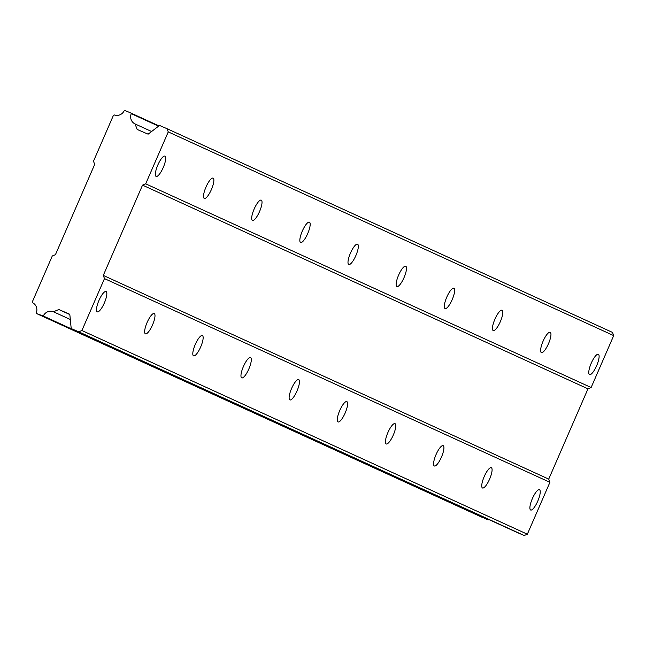 <?xml version="1.0" encoding="UTF-8"?>
<svg xmlns="http://www.w3.org/2000/svg" width="646" height="646" viewBox="0 0 646 646"><rect width="100%" height="100%" fill="white"/><g stroke="black" fill="none" stroke-linecap="round" stroke-linejoin="round"><path stroke-width="0.97" d="M106.081 291.516A11.071 2.98 113.4 0 0 106.065 291.507A11.071 2.98 113.4 0 0 98.943 300.455A11.071 2.98 113.4 0 0 97.247 311.824A11.071 2.98 113.4 0 0 97.263 311.832A11.071 2.98 113.4 0 0 104.386 302.877A11.071 2.98 113.4 0 0 106.081 291.516M539.483 489.7A11.071 2.98 113.4 0 0 539.467 489.7A11.071 2.98 113.4 0 0 532.344 498.647A11.071 2.98 113.4 0 0 530.649 510.017A11.071 2.98 113.4 0 0 530.665 510.025A11.071 2.98 113.4 0 0 537.787 501.07A11.071 2.98 113.4 0 0 539.483 489.7M491.323 467.68A11.071 2.98 113.4 0 0 491.315 467.68A11.071 2.98 113.4 0 0 484.193 476.627A11.071 2.98 113.4 0 0 482.497 487.996A11.071 2.98 113.4 0 0 482.514 487.996A11.071 2.98 113.4 0 0 489.636 479.049A11.071 2.98 113.4 0 0 491.323 467.68M443.172 445.659A11.071 2.98 113.4 0 0 443.156 445.651A11.071 2.98 113.4 0 0 436.034 454.606A11.071 2.98 113.4 0 0 434.338 465.976A11.071 2.98 113.4 0 0 434.354 465.976A11.071 2.98 113.4 0 0 441.476 457.029A11.071 2.98 113.4 0 0 443.172 445.659M395.013 423.639A11.071 2.98 113.4 0 0 394.997 423.631A11.071 2.98 113.4 0 0 387.883 432.586A11.071 2.98 113.4 0 0 386.187 443.947A11.071 2.98 113.4 0 0 386.195 443.955A11.071 2.98 113.4 0 0 393.317 435.008A11.071 2.98 113.4 0 0 395.013 423.639M346.862 401.618A11.071 2.98 113.4 0 0 346.845 401.61A11.071 2.98 113.4 0 0 339.723 410.565A11.071 2.98 113.4 0 0 338.028 421.927A11.071 2.98 113.4 0 0 338.044 421.935A11.071 2.98 113.4 0 0 345.166 412.988A11.071 2.98 113.4 0 0 346.862 401.618M298.702 379.598A11.071 2.98 113.4 0 0 298.686 379.59A11.071 2.98 113.4 0 0 291.564 388.545A11.071 2.98 113.4 0 0 289.876 399.906A11.071 2.98 113.4 0 0 289.884 399.914A11.071 2.98 113.4 0 0 297.007 390.967A11.071 2.98 113.4 0 0 298.702 379.598M250.551 357.577A11.071 2.98 113.4 0 0 250.535 357.569A11.071 2.98 113.4 0 0 243.413 366.516A11.071 2.98 113.4 0 0 241.717 377.886A11.071 2.98 113.4 0 0 241.733 377.894A11.071 2.98 113.4 0 0 248.855 368.939A11.071 2.98 113.4 0 0 250.551 357.577M202.392 335.557A11.071 2.98 113.4 0 0 202.376 335.549A11.071 2.98 113.4 0 0 195.254 344.496A11.071 2.98 113.4 0 0 193.558 355.865A11.071 2.98 113.4 0 0 193.574 355.873A11.071 2.98 113.4 0 0 200.696 346.918A11.071 2.98 113.4 0 0 202.392 335.557M154.241 313.536A11.071 2.98 113.4 0 0 154.224 313.528A11.071 2.98 113.4 0 0 147.102 322.475A11.071 2.98 113.4 0 0 145.407 333.845A11.071 2.98 113.4 0 0 145.423 333.853A11.071 2.98 113.4 0 0 152.545 324.898A11.071 2.98 113.4 0 0 154.241 313.536M164.956 156.106A11.071 2.98 113.4 0 0 164.94 156.098A11.071 2.98 113.4 0 0 157.818 165.053A11.071 2.98 113.4 0 0 156.122 176.415A11.071 2.98 113.4 0 0 156.138 176.423A11.071 2.98 113.4 0 0 163.26 167.476A11.071 2.98 113.4 0 0 164.956 156.106M598.357 354.299A11.071 2.98 113.4 0 0 598.341 354.291A11.071 2.98 113.4 0 0 591.219 363.246A11.071 2.98 113.4 0 0 589.523 374.607A11.071 2.98 113.4 0 0 589.54 374.615A11.071 2.98 113.4 0 0 596.662 365.668A11.071 2.98 113.4 0 0 598.357 354.299M550.206 332.278A11.071 2.98 113.4 0 0 550.19 332.27A11.071 2.98 113.4 0 0 543.068 341.225A11.071 2.98 113.4 0 0 541.372 352.587A11.071 2.98 113.4 0 0 541.388 352.595A11.071 2.98 113.4 0 0 548.511 343.64A11.071 2.98 113.4 0 0 550.206 332.278M502.047 310.258A11.071 2.98 113.4 0 0 502.031 310.25A11.071 2.98 113.4 0 0 494.909 319.197A11.071 2.98 113.4 0 0 493.213 330.566A11.071 2.98 113.4 0 0 493.229 330.574A11.071 2.98 113.4 0 0 500.351 321.619A11.071 2.98 113.4 0 0 502.047 310.258M453.888 288.237A11.071 2.98 113.4 0 0 453.88 288.229A11.071 2.98 113.4 0 0 446.757 297.176A11.071 2.98 113.4 0 0 445.062 308.546A11.071 2.98 113.4 0 0 445.078 308.554A11.071 2.98 113.4 0 0 452.2 299.599A11.071 2.98 113.4 0 0 453.888 288.237M405.736 266.217A11.071 2.98 113.4 0 0 405.72 266.209A11.071 2.98 113.4 0 0 398.598 275.156A11.071 2.98 113.4 0 0 396.902 286.525A11.071 2.98 113.4 0 0 396.919 286.533A11.071 2.98 113.4 0 0 404.041 277.578A11.071 2.98 113.4 0 0 405.736 266.217M357.577 244.188A11.071 2.98 113.4 0 0 357.569 244.188A11.071 2.98 113.4 0 0 350.447 253.135A11.071 2.98 113.4 0 0 348.751 264.505A11.071 2.98 113.4 0 0 348.767 264.513A11.071 2.98 113.4 0 0 355.881 255.558A11.071 2.98 113.4 0 0 357.577 244.188M309.426 222.167A11.071 2.98 113.4 0 0 309.41 222.167A11.071 2.98 113.4 0 0 302.288 231.115A11.071 2.98 113.4 0 0 300.592 242.484A11.071 2.98 113.4 0 0 300.608 242.484A11.071 2.98 113.4 0 0 307.73 233.537A11.071 2.98 113.4 0 0 309.426 222.167M261.267 200.147A11.071 2.98 113.4 0 0 261.25 200.139A11.071 2.98 113.4 0 0 254.128 209.094A11.071 2.98 113.4 0 0 252.441 220.464A11.071 2.98 113.4 0 0 252.449 220.464A11.071 2.98 113.4 0 0 259.571 211.517A11.071 2.98 113.4 0 0 261.267 200.147M213.115 178.126A11.071 2.98 113.4 0 0 213.099 178.118A11.071 2.98 113.4 0 0 205.977 187.074A11.071 2.98 113.4 0 0 204.281 198.435A11.071 2.98 113.4 0 0 204.297 198.443A11.071 2.98 113.4 0 0 211.42 189.496A11.071 2.98 113.4 0 0 213.115 178.126M53.432 311.768L58.834 309.523L69.8 314.271L71.205 328.556L78.755 331.826L81.905 330.51L104.474 278.604L103.287 275.406L142.532 185.136L145.689 183.819L168.259 131.913L167.064 128.715L159.522 125.445L148.112 134.182L137.138 129.434L135.095 123.959A8.123 7.825 -65.4 0 1 131.251 113.672L131.049 113.115L124.953 110.482L124.153 110.813A8.123 7.825 -65.4 0 1 114.277 114.931L113.47 115.271L93.492 161.209L94.687 164.415L55.435 254.685L52.278 255.994L32.3 301.94L32.607 302.756A8.123 7.825 -65.4 0 1 36.337 312.769L36.644 313.585L43.282 315.999A8.123 7.825 -65.4 0 1 53.432 311.768L70.317 319.487M167.064 128.715L612.505 332.415L613.7 335.613L591.13 387.519L587.973 388.835L548.72 479.106L549.916 482.304L527.346 534.21L524.189 535.518L516.647 532.256L71.205 328.556M488.804 519.521A8.123 7.825 -65.4 0 0 488.723 519.699L482.077 517.284L36.644 313.585M158.956 125.881L131.049 113.115M42.733 316.225L488.174 519.925M488.723 519.699L43.282 315.999M58.834 309.523L69.833 314.554M78.755 331.826L524.189 535.518M527.346 534.21L81.905 330.51M104.474 278.604L549.916 482.304M548.72 479.106L103.287 275.406M142.532 185.136L587.973 388.835M591.13 387.519L145.689 183.819M168.259 131.913L613.7 335.613M135.095 123.959L151.6 131.509M131.251 113.672L158.577 126.164"/></g></svg>
